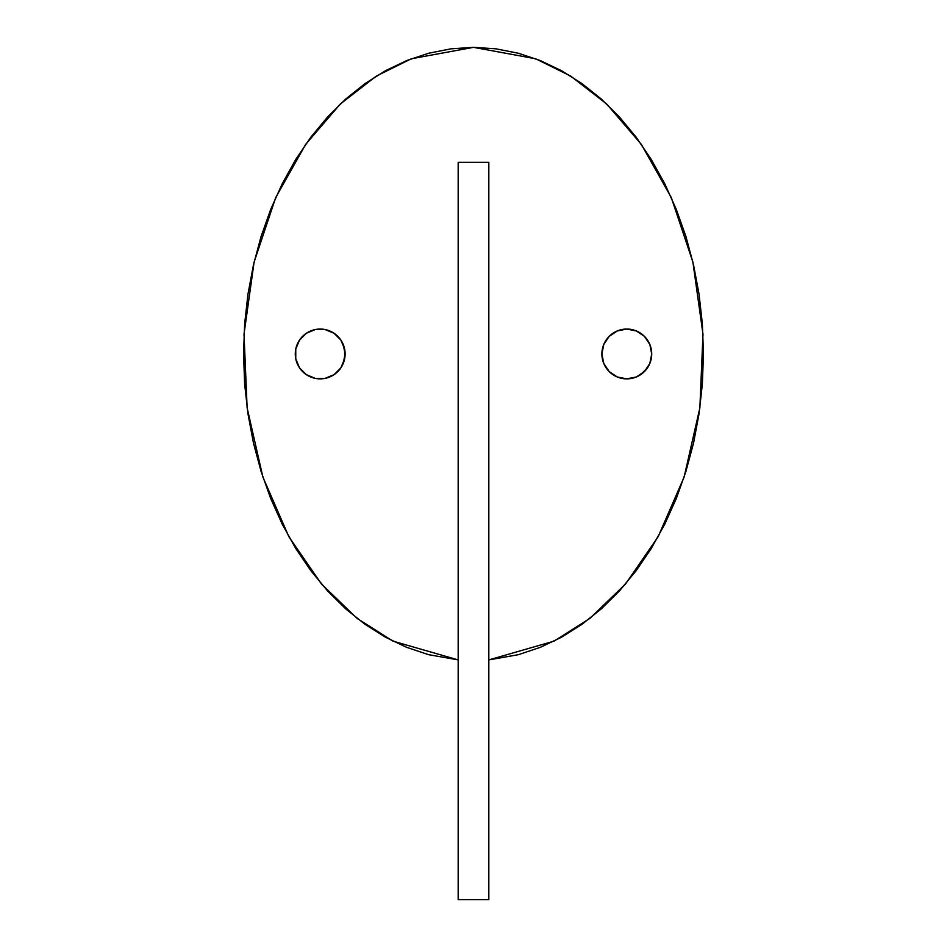 <?xml version="1.0" encoding="UTF-8"?>
<svg xmlns="http://www.w3.org/2000/svg" width="947" height="947" viewBox="0 0 947 947"><rect width="100%" height="100%" fill="white"/><g stroke="black" fill="none" stroke-linecap="round" stroke-linejoin="round"><path stroke-width="1.42" d="M315.339 378.398L320.193 378.871A24.918 24.918 0 0 1 295.286 353.965A24.918 24.918 0 0 1 320.193 329.047L315.339 329.532L306.355 333.249L299.477 340.127L295.76 349.1L295.76 358.818L299.477 367.803L306.355 374.681L315.339 378.398L325.058 378.398L334.031 374.681L340.908 367.803L344.625 358.818L344.625 349.1L340.908 340.127L334.031 333.249L325.058 329.532L315.339 329.532M626.807 378.871A24.918 24.918 0 0 1 601.89 353.965A24.918 24.918 0 0 1 626.807 329.047L617.278 330.953L609.193 336.351L603.795 344.424L601.89 353.965L603.795 363.494L609.193 371.579L617.278 376.977L626.807 378.871L636.337 376.977L644.422 371.579L649.82 363.494L651.714 353.965L649.82 344.424L644.422 336.351L636.337 330.953L626.807 329.047A24.918 24.918 0 0 1 651.714 353.965A24.918 24.918 0 0 1 626.807 378.871L631.661 378.398M676.312 209.429L664.699 183.623L676.312 209.429L685.959 236.632L693.559 264.959L699.04 294.15L702.354 323.91L703.455 353.965L702.354 384.02L699.04 413.78L693.559 442.971L685.959 471.298L676.312 498.501L664.699 524.307L651.264 548.479L636.112 570.769L619.385 590.975L601.262 608.897L581.908 624.369L561.5 637.236L540.252 647.369L518.364 654.685L488.83 659.893L554.102 641.119L589.922 618.379L625.565 583.968L658.141 536.724L684.101 477.099L699.869 407.908L702.982 334.184L692.908 262.141L671.293 197.568L641.332 144.358L606.707 104.028L570.674 76.068L535.611 58.75L473.5 47.35L496.039 48.83L518.364 53.245L540.252 60.549L561.5 70.694L581.908 83.549L601.262 99.021L619.385 116.943L636.112 137.149L651.264 159.451L664.794 183.789M270.688 498.501L282.301 524.307L270.688 498.501L261.041 471.298L253.441 442.971L247.96 413.78L244.646 384.02L243.545 353.965L244.646 323.91L247.96 294.15L253.441 264.959L261.041 236.632L270.688 209.429L282.301 183.623L295.736 159.451L310.888 137.149L327.615 116.943L345.738 99.021L365.092 83.549L385.5 70.694L406.748 60.549L428.636 53.245L450.961 48.83L473.5 47.35L411.389 58.75L376.326 76.068L340.293 104.028L305.668 144.358L275.707 197.568L254.092 262.141L244.018 334.184L247.131 407.908L262.899 477.099L288.859 536.724L321.435 583.968L357.078 618.379L392.898 641.119L458.17 659.893L428.636 654.685L406.748 647.369L385.5 637.236L365.092 624.369L345.738 608.897L327.615 590.975L310.888 570.769L295.736 548.479L282.206 524.129M488.83 162.328L458.17 162.328L458.17 899.65L488.83 899.65L488.83 162.328L488.83 899.65L458.17 899.65L458.17 162.328L488.83 162.328M540.252 60.549L561.5 70.694M693.559 442.971L685.959 471.298M601.262 608.897L581.908 624.369M406.748 647.369L385.5 637.236M253.441 264.959L261.041 236.632M345.738 99.021L365.092 83.549M640.646 374.681L647.523 367.803M631.661 329.532L626.807 329.047M617.278 330.953L612.969 333.249M603.795 344.424L601.89 353.965L603.795 363.494M606.092 367.803L609.193 371.579M329.722 376.977L334.031 374.681M343.205 363.494L345.11 353.965L343.205 344.424M340.908 340.127L337.807 336.351M306.355 333.249L299.477 340.127M320.193 329.047A24.918 24.918 0 0 1 345.11 353.965A24.918 24.918 0 0 1 320.193 378.871"/></g></svg>
